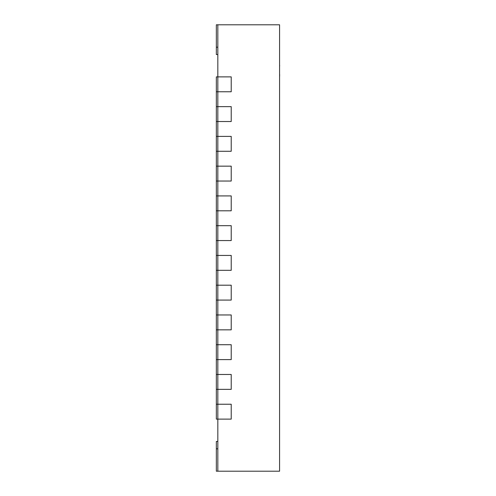<?xml version="1.0" encoding="UTF-8"?>
<svg xmlns="http://www.w3.org/2000/svg" width="496" height="496" viewBox="0 0 496 496"><rect width="100%" height="100%" fill="white"/><g stroke="black" fill="none" stroke-linecap="round" stroke-linejoin="round"><path stroke-width="0.74" d="M217.831 471.2L279.583 471.2L279.583 24.8L217.831 24.8L217.831 76.88L231.223 76.88L231.223 91.76L231.223 76.88L217.831 76.88L217.831 106.64L231.223 106.64L231.223 121.52L231.223 106.64L217.831 106.64L217.831 136.4L231.223 136.4L231.223 151.28L231.223 136.4L217.831 136.4L217.831 166.16L231.223 166.16L231.223 181.04L231.223 166.16L217.831 166.16L217.831 195.92L231.223 195.92L231.223 210.8L216.343 210.8L216.343 419.12L217.831 419.12L217.831 471.2L216.343 471.2L216.343 441.44L217.831 441.44M216.343 181.04L231.223 181.04L217.831 181.04L217.831 166.16L216.343 166.16L216.343 195.92L217.831 195.92L217.831 210.8L231.223 210.8L231.223 195.92L217.831 195.92L217.831 240.56L216.343 240.56M216.343 225.68L217.831 225.68L217.831 240.56L231.223 240.56L231.223 225.68L217.831 225.68L231.223 225.68L231.223 240.56L217.831 240.56L217.831 255.44L231.223 255.44L231.223 270.32L231.223 255.44L217.831 255.44L217.831 270.32L216.343 270.32M216.343 285.2L217.831 285.2L217.831 300.08L231.223 300.08L217.831 300.08L217.831 285.2L231.223 285.2L231.223 300.08L231.223 285.2L217.831 285.2L217.831 270.32L231.223 270.32L217.831 270.32L217.831 255.44L216.343 255.44M216.343 314.96L217.831 314.96L217.831 329.84L231.223 329.84L217.831 329.84L217.831 314.96L231.223 314.96L231.223 329.84L231.223 314.96L217.831 314.96L217.831 300.08L216.343 300.08M216.343 329.84L217.831 329.84L217.831 344.72L231.223 344.72L231.223 359.6L217.831 359.6L217.831 374.48L231.223 374.48L231.223 389.36L231.223 374.48L217.831 374.48L217.831 404.24L231.223 404.24L231.223 419.12L231.223 404.24L217.831 404.24L217.831 419.12L231.223 419.12L217.831 419.12L217.831 404.24L216.343 404.24M216.343 121.52L231.223 121.52L217.831 121.52L217.831 106.64L216.343 106.64L216.343 166.16M216.343 151.28L231.223 151.28L217.831 151.28L217.831 136.4L216.343 136.4M216.343 344.72L217.831 344.72L217.831 359.6L231.223 359.6L231.223 344.72L217.831 344.72L217.831 359.6L216.343 359.6M216.343 389.36L231.223 389.36L217.831 389.36L217.831 374.48L216.343 374.48M216.343 195.92L216.343 210.8M216.343 91.76L231.223 91.76L217.831 91.76L217.831 76.88L216.343 76.88L216.343 106.64M217.831 24.8L216.343 24.8L216.343 54.56L217.831 54.56L216.343 54.56M279.583 46.922L279.583 65.466M279.657 65.466L279.657 65.993M279.657 74.481L279.583 74.853M279.583 65.621L279.583 74.698M279.657 74.853L279.583 77.134M217.831 448.806L216.343 448.806M217.831 47.194L216.343 47.194"/></g></svg>
